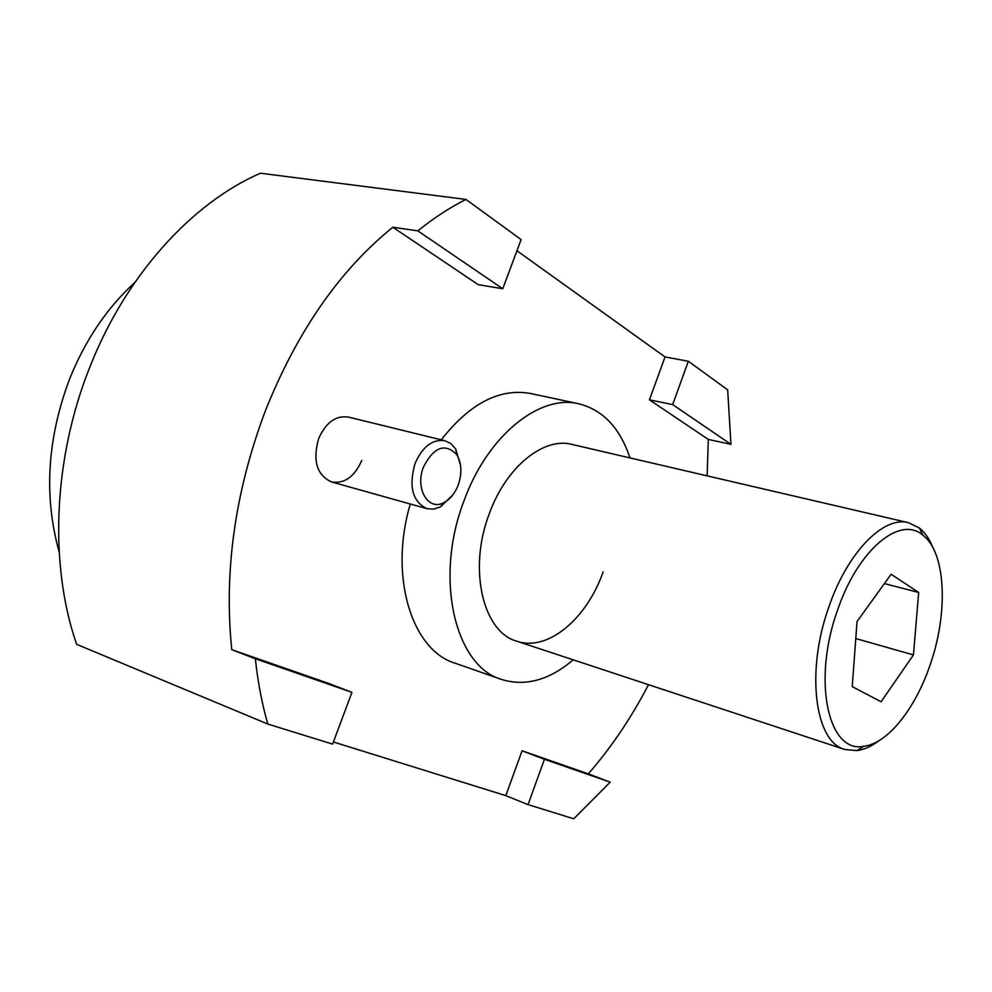 <?xml version="1.0" encoding="UTF-8"?>
<svg xmlns="http://www.w3.org/2000/svg" width="992" height="992" viewBox="0 0 992 992"><rect width="100%" height="100%" fill="white"/><g stroke="black" fill="none" stroke-linecap="round" stroke-linejoin="round"><path stroke-width="1.49" d="M89.764 367.288C53.072 458.924 49.092 565.118 76.644 644.329L267.803 724.048C261.975 703.7 257.821 681.938 255.353 658.762L231.768 649.686C223.783 571.863 234.868 492.503 265.05 411.63C296.831 331.874 339.425 270.407 392.832 227.23L417.843 230.876L502.746 288.759L521.11 239.58L465.942 199.429L260.412 173.216C192.014 202.914 125.81 275.243 89.764 367.288M648.508 684.691C631.358 717.737 611.295 747.46 588.306 773.847L610.204 782.155L573.785 818.784L528.042 804.624L505.796 795.634L333.399 741.991M629.945 457.895C620.012 427.974 602.975 409.944 578.857 403.806C539.747 393.973 487.63 435.389 464.058 500.687C433.95 578.249 455.006 666.103 501.468 679.433L454.894 663.115C411.792 650.157 388.703 576.154 410.304 504.01M501.468 679.433C525.264 686.749 549.196 680.214 573.252 659.841M603.148 571.9C586.694 619.033 547.584 652.017 516.733 641.179C482.893 631.978 467.939 568.924 489.329 513.62C506.106 466.872 543.628 436.802 571.975 444.416L908.498 522.685L919.41 528.042C925.052 532.58 929.591 539.214 933.05 547.919M361.795 460.387C354.541 476.805 344.435 483.984 331.477 481.926C316.77 475.007 312.492 460.586 318.63 438.638C325.872 422.48 335.78 415.288 348.366 417.062L444.813 440.696C432.376 439.022 422.431 446.685 414.991 463.673C408.555 486.712 412.56 501.716 427.031 508.698L433.653 509.132L440.436 506.912L452.935 494.797M441.254 439.828C469.873 403.372 499.658 387.934 530.596 393.502L578.857 403.806M672.675 404.6L649.45 399.838L665.024 356.934L688.349 361.249L672.675 404.6L730.955 444.342L708.3 439.419L649.45 399.838M392.832 227.23L478.206 284.654L502.746 288.759M267.803 724.048L332.605 744.112L351.949 692.354L328.625 683.414L231.768 649.686M505.796 795.634L522.077 750.783L544.434 759.289L528.042 804.624M351.949 692.354L255.353 658.762M417.843 230.876C433.702 218.054 449.736 207.576 465.942 199.429M610.204 782.155L544.434 759.289M522.077 750.783L588.306 773.847M708.3 439.419L707.135 475.85M516.944 250.753L665.024 356.934M688.349 361.249L727.657 389.844L730.955 444.342M59.16 551.924C43.636 496.322 47.157 438.538 69.762 378.572C85.424 339.847 107.099 307.805 134.813 282.472M878.912 740.726C871.435 746.381 864.106 749.667 856.927 750.609L844.824 749.506C814.891 742.004 805.541 671.435 828.928 606.769C847.503 552.222 883.674 515.679 908.498 522.685M837.595 610.068C811.977 680.462 828.246 753.647 863.672 746.294C887.654 743.727 915.418 708.635 930.149 664.814C948.464 612.696 945.996 552.618 922.932 535.234C900.153 514.984 858.006 549.556 837.595 610.068M913.446 654.931L881.082 701.766L852.252 686.638L857.026 621.562L891.126 574.256L918.679 592.46L913.446 654.931L855.786 638.55M884.405 583.581L918.679 592.46M460.586 465.558L455.638 448.843L450.802 443.573L444.813 440.696M458.23 485.001C462.185 473.271 461.702 463.165 456.779 454.658C445.061 442.742 433.975 446.822 423.51 466.91C414.631 488.746 428.532 511.736 444.28 502.423C450.38 499.05 455.03 493.235 458.23 485.001M844.824 749.506L516.733 641.179M863.672 746.294L856.927 750.609M922.932 535.234L919.41 528.042M456.779 454.658L455.638 448.843M427.031 508.698L331.477 481.926M444.28 502.423L440.436 506.912"/></g></svg>
